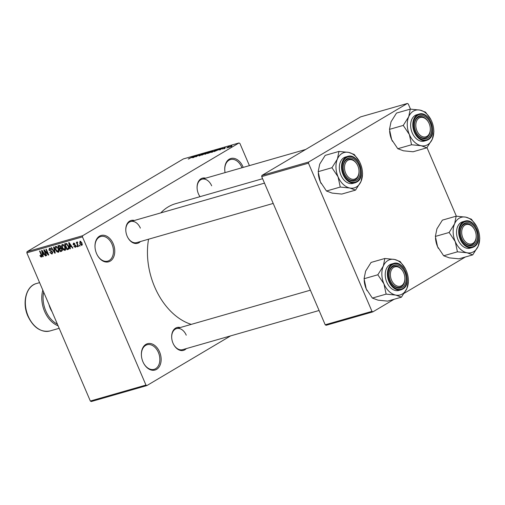 <?xml version="1.0" encoding="UTF-8"?>
<svg xmlns="http://www.w3.org/2000/svg" width="505" height="505" viewBox="0 0 505 505"><rect width="100%" height="100%" fill="white"/><g stroke="black" fill="none" stroke-linecap="round" stroke-linejoin="round"><path stroke-width="0.76" d="M225.072 172.609A13.698 9.507 -106 0 1 224.801 170.696A13.698 9.507 -106 0 1 231.246 158.393A13.698 9.507 -106 0 1 242.937 166.732A13.698 9.507 -106 0 1 243.208 167.401M241.958 167.761A12.789 8.875 74 0 0 241.75 167.243A12.789 8.875 74 0 0 230.457 159.561A12.789 8.875 74 0 0 224.813 170.823M113.189 243.707A13.698 9.507 -106 0 1 110.589 260.896A13.698 9.507 -106 0 1 97.067 254.665A13.698 9.507 -106 0 1 96.556 253.573A13.698 9.507 -106 0 1 95.06 247.671A13.698 9.507 -106 0 1 101.505 235.368A13.698 9.507 -106 0 1 113.189 243.707M97.011 254.558A12.789 8.875 74 0 0 107.767 261.11A12.789 8.875 74 0 0 112.003 244.218A12.789 8.875 74 0 0 100.716 236.529A12.789 8.875 74 0 0 95.073 247.797M159.574 351.928A13.698 9.507 -106 0 1 156.979 369.117A13.698 9.507 -106 0 1 143.452 362.893A13.698 9.507 -106 0 1 142.94 361.801A13.698 9.507 -106 0 1 141.444 355.892A13.698 9.507 -106 0 1 147.889 343.589A13.698 9.507 -106 0 1 159.574 351.928M143.395 362.779A12.789 8.875 74 0 0 154.158 369.338A12.789 8.875 74 0 0 158.387 352.44A12.789 8.875 74 0 0 147.1 344.757A12.789 8.875 74 0 0 141.457 356.019M186.301 348.608A11.874 8.238 -106 0 1 173.461 344.17A11.874 8.238 -106 0 1 173.019 343.223A11.874 8.238 -106 0 1 171.725 338.104A11.874 8.238 -106 0 1 180.253 327.537M173.404 344.056A10.958 7.607 74 0 0 182.621 349.662L319.084 310.493M140.415 241.548A11.874 8.238 -106 0 1 127.576 237.11A11.874 8.238 -106 0 1 127.134 236.163A11.874 8.238 -106 0 1 125.84 231.05A11.874 8.238 -106 0 1 134.368 220.477M127.519 236.996A10.958 7.607 74 0 0 136.735 242.602L273.199 203.433M199.993 196.679A11.874 8.238 -106 0 1 198.882 194.81A11.874 8.238 -106 0 1 198.44 193.863A11.874 8.238 -106 0 1 197.139 188.744A11.874 8.238 -106 0 1 205.668 178.177M198.825 194.696A10.958 7.607 74 0 0 200.049 196.66M191.275 324.374A63.018 43.739 -106 0 1 154.681 286.966A63.018 43.739 -106 0 1 148.565 239.206M160.817 212.883A63.018 43.739 -106 0 1 175.551 203.692L262.6 178.707M227.787 147.542L226.833 147.984L227.787 147.542M227.086 147.46L229.207 146.469L227.086 147.46M225.028 148.331L224.075 148.773L225.028 148.331M224.302 148.445L222.345 149.007L225.325 147.536L224.075 148.123L224.365 148.407M224.075 148.123L224.106 148.558M218.993 149.878L222.591 148.009L219.997 149.947L220.382 149.48L218.993 149.878M216.096 150.263L215.944 149.903C216.79 149.739 216.639 149.985 215.496 150.641L211.412 152.239L216.525 149.846M211.955 152.27L211.469 152.365M209.487 152.163L209.335 151.803C210.181 151.639 210.036 151.885 208.887 152.542L204.803 154.132L209.916 151.746M205.352 154.164L204.86 154.259M188.58 158.98L193.428 156.386L188.245 159.043M189.375 158.368L189.097 158.804M249.413 165.621L239.913 143.464L239.004 142.959L82.65 235.721L82.448 236.883L145.958 385.069L146.873 385.574L91.254 401.538L90.344 401.033L145.958 385.069M239.004 142.959L183.384 158.923L27.03 251.686L82.65 235.721M191.875 157.661L195.473 155.799L192.878 157.73L193.264 157.263L191.875 157.661M196.843 155.641L193.333 157.598L197.215 155.294L196.23 156.531L199.746 154.568L195.864 156.872L196.937 155.856M201.419 154.947L199.039 155.976L199.02 155.584L201.009 155.067L200.744 154.593L202.953 153.634L203.004 153.974L200.864 154.688L201.785 154.7M199.475 155.433L199.576 155.805M203.079 153.93L202.953 153.634L203.004 153.974M200.864 154.694L201.375 154.978M207.46 152.352L201.924 155.136L204.613 153.173L202.549 154.814L207.46 152.352M211.134 152.138L207.53 153.526L211.406 151.222L212.788 151.128L211.582 151.835M219.776 149.025L214.133 151.626L218.015 149.328L219.864 148.88M228.879 147.41L231.801 145.68L231.492 146.204L228.449 147.46M231.915 145.939L231.492 146.204M231.58 146.45L230.621 146.892L231.58 146.45M230.627 335.882L146.873 385.574M79.79 245.127L80.143 245.96L79.739 246.074L79.386 245.241L79.79 245.127M77.593 244.224L78.534 246.421L78.136 246.535L76.318 242.299L76.722 242.185L77.006 242.861L77.164 241.971L77.644 242.084L77.297 243.334L77.593 244.224M77.41 242.76L77.297 243.334M77.031 245.916L77.385 246.749L76.987 246.869L76.627 246.036L77.031 245.916M75.182 246.787L75.176 245.619L73.124 244.489L73.515 243.019L74.967 243.959L73.787 243.618L73.49 244.287L75.8 245.752L75.415 247.406L73.85 246.32L75.182 246.787L75.971 246.345M74.431 243.24L73.49 244.287M69.999 246.92L70.397 248.757L69.974 248.877L68.699 242.703L69.122 242.577L72.903 248.037L72.486 248.157L71.388 246.516L69.999 246.92L71.508 246.023M65.385 250.152L64.949 250.404L63.403 249.823L62.153 247.936C61.358 246.314 61.433 245.14 62.393 244.426L65.227 246.977L65.719 249.186L65.189 250.303M58.776 252.045L58.346 252.304L56.8 251.717L55.544 249.836C54.748 248.207 54.83 247.04 55.784 246.32L58.618 248.877L59.117 251.08L58.58 252.203M41.883 256.938L40.766 256.887L39.927 255.549L40.299 255.36L41.303 256.426L41.549 255.865L39.554 251.067L39.958 250.953L41.65 254.905L41.745 257.045M41.303 256.426L41.928 255.637M82.448 236.883L26.834 252.847L90.344 401.033M42.881 254.703L43.279 256.54L42.856 256.666L41.58 250.486L42.003 250.366L45.785 255.82L45.368 255.94L44.27 254.305L42.881 254.703L44.389 253.807M44.648 250.909L46.649 255.574L46.245 255.688L43.746 249.861L44.175 249.741L47.874 253.927L45.873 249.255L46.277 249.135L48.777 254.962L48.341 255.088L44.648 250.909L45.021 250.695M51.781 253.422L52.166 252.191L48.941 250.082L49.402 248.157L51.358 249.546L50.986 249.741L49.705 248.832L49.351 249.988L49.73 250.543L51.358 250.852L52.564 252.064L52.034 254.116L49.862 252.525L50.229 252.336L51.781 253.422L52.772 252.866M50.475 248.378L49.509 248.914L50.45 248.359M53.997 246.92L55.228 253.112L54.837 253.226L51.144 247.74L51.561 247.62L54.717 252.494L53.574 247.04L53.997 246.92M62.172 249.199L61.686 251.256L60.436 251.616L57.942 245.79L59.192 245.43L60.922 246.579L61.01 247.923L62.172 249.199M68.484 245.998C69.299 247.627 69.21 248.757 68.225 249.382L67.045 249.722L64.545 243.89L66.357 243.492L68.484 245.998M82.031 242.987L81.873 245.55L79.809 243.675L79.992 241.156L82.031 242.987M465.395 256.982L404.278 293.241M394.096 299.282L372.886 311.863L326.123 325.289L325.207 324.784L371.977 311.358L372.886 311.863M410.483 109.13L408.267 103.967L407.358 103.462L360.589 116.889L261.893 175.437L308.662 162.017L308.467 163.178L371.977 311.358M308.467 163.178L261.697 176.599L325.207 324.784M407.358 103.462L308.662 162.017M426.984 147.643L456.368 216.191M261.697 176.599L261.893 175.437M26.834 252.847L27.03 251.686M140.365 228.121A10.958 7.607 74 0 0 130.688 221.537A10.958 7.607 74 0 0 125.846 231.176M211.671 185.821A10.958 7.607 74 0 0 201.994 179.231A10.958 7.607 74 0 0 197.152 188.87M186.25 335.181A10.958 7.607 74 0 0 176.573 328.591A10.958 7.607 74 0 0 171.732 338.23M42.041 256.13L40.766 256.887M43.253 256.426L42.856 256.666M45.721 255.732L45.368 255.94M44.598 254.11L44.27 254.305M42.37 252.178L42.723 253.983L43.84 253.661L42.085 251.023L42.37 252.178M44.162 253.472L43.84 253.661M46.605 255.48L46.245 255.688M48.24 253.712L47.874 253.927M48.726 254.861L48.341 255.088M52.526 251.976L52.166 252.191M49.301 249.868L48.941 250.082M51.346 249.527L50.986 249.741M55.209 253.005L54.837 253.226M55.064 252.285L54.717 252.494M57.242 251.458L56.8 251.717M55.904 249.621L55.544 249.836M56.869 246.535L55.897 247.078L56.844 246.522M57.841 247.482L56.08 247.002L55.954 249.729L58.05 251.623L59.117 251.017M58.567 248.757L58.208 248.971L57.469 247.702M58.05 251.623L58.208 248.971M62.424 250.436L60.436 251.616M58.637 246.358L59.382 248.094L60.531 247.702L60.562 246.787L59.331 246.156L58.637 246.358L60.051 245.512M60.922 246.579L60.562 246.787M60.461 247.753L60.133 247.879M59.672 248.776L60.55 250.821L61.787 250.385L61.774 249.318L60.467 248.548L59.672 248.776L61.073 247.942M61.307 248.05L60.467 248.548M62.134 249.104L61.774 249.318M62.412 250.013L61.402 250.575M63.845 249.558L63.403 249.823M62.513 247.721L62.153 247.936M63.472 244.641L62.506 245.184L63.453 244.622M64.451 245.588L62.689 245.108L62.557 247.835L64.659 249.722L65.726 249.123M65.17 246.863L64.817 247.078L64.078 245.809M64.659 249.722L64.817 247.078M69.008 248.555L67.045 249.722M66.685 243.599L65.24 244.458L67.152 248.921L69.034 248.088M66.868 243.713L65.24 244.458M67.108 243.89L65.953 244.256M68.434 245.891L68.074 246.105L66.578 244.205M68.933 247.336L68.528 247.576L68.074 246.105M67.878 248.719L68.528 247.576M70.372 248.643L69.974 248.877M72.84 247.949L72.486 248.157M71.716 246.326L71.388 246.516M69.488 244.395L69.841 246.2L70.959 245.878L69.204 243.24L69.488 244.395M71.281 245.689L70.959 245.878M75.8 245.765L75.441 245.979M75.599 245.367L75.176 245.619M73.484 244.275L73.124 244.489M74.955 243.94L74.595 244.155M77.347 246.655L76.987 246.869M78.496 246.326L78.136 246.535M77.726 242.438L77.006 242.861M80.106 245.859L79.739 246.074M80.175 243.46L79.809 243.675M80.895 241.377L80.15 241.807L80.882 241.371M82.006 242.93L81.646 243.145L80.238 241.769L80.213 243.555L81.621 244.938L82.448 244.464L81.791 244.843M81.621 244.938L81.646 243.145M193.97 156.575L192.462 157.358L193.97 156.575M208.887 152.068L205.8 153.899L208.887 152.068L209.266 152.314M205.844 154.006L205.459 154.132M211.355 151.374L210.2 152.062L212.321 151.279L211.355 151.374M209.745 152.333L208.382 153.141L210.73 152.257L209.745 152.333M215.49 150.174L212.409 151.999L215.49 150.174L215.869 150.414M212.453 152.106L212.062 152.239M217.964 149.48L214.991 151.241L218.4 149.802L219.17 149.158L217.964 149.48M221.089 148.792L219.58 149.568L221.089 148.792M224.113 148.558L223.968 148.224M231.385 145.92L229.295 147.17L231.385 145.92L231.101 146.431M229.333 147.258L229.623 146.747M426.851 147.814L413.09 151.765L403.47 150.806L397.788 148.71L411.543 144.765L421.164 145.724L426.851 147.814L432.324 139.102L433.864 131.521L433.694 129.204A18.382 12.758 -106 0 1 432.324 139.102A18.382 12.758 -106 0 1 421.164 145.724A18.382 12.758 -106 0 1 409.366 134.526L411.543 144.765M408.728 116.705A18.382 12.758 -106 0 1 413.349 111.151A18.382 12.758 -106 0 1 419.889 110.084L410.268 109.124L408.728 116.705L403.255 125.417L409.366 134.526A18.382 12.758 74 0 1 408.728 116.705M418.418 116.358A11.874 8.238 -106 0 1 430.26 122.904A11.874 8.238 -106 0 1 427.691 138.004A11.874 8.238 -106 0 1 416.29 132.405A11.874 8.238 -106 0 1 414.548 126.338A11.874 8.238 -106 0 1 418.418 116.358M430.254 127.891A10.05 6.975 74 0 0 429.944 125.966A10.05 6.975 74 0 0 428.783 122.759A10.05 6.975 74 0 0 419.642 117.753A10.05 6.975 74 0 0 416.17 128.39A10.05 6.975 74 0 0 424.642 137.019A10.05 6.975 74 0 0 430.254 127.891L430.273 128.137A10.958 7.607 -106 0 1 425.45 137.897A10.958 7.607 -106 0 1 416.234 132.291A10.958 7.607 74 0 0 425.45 137.897A10.958 7.607 74 0 0 426.706 137.347A10.958 7.607 74 0 0 430.266 128.011M428.726 122.652A10.958 7.607 74 0 0 419.396 116.825A10.958 7.607 74 0 0 418.14 117.368A10.958 7.607 74 0 0 414.561 126.465A10.958 7.607 -106 0 1 419.396 116.825A10.958 7.607 -106 0 1 428.669 122.538L428.783 122.759M415.173 115.418A13.698 9.507 74 0 0 411.764 131.698A13.698 9.507 74 0 0 424.307 141.072L426.454 140.453A13.698 9.507 -106 0 1 413.911 131.079A13.698 9.507 -106 0 1 417.326 114.799A13.698 9.507 -106 0 1 418.897 114.117L416.745 114.736A13.698 9.507 74 0 0 415.173 115.418M397.788 148.71L391.672 139.607L389.494 129.368L391.034 121.781L396.507 113.07L410.268 109.124M389.494 129.368L403.255 125.417M425.57 112.173L419.889 110.084A18.382 12.758 -106 0 1 430.999 119.818L425.57 112.173M392.499 141.349A18.382 12.758 -106 0 1 392.353 141.072A18.382 12.758 -106 0 1 391.672 139.607A18.382 12.758 -106 0 1 389.664 131.685L389.614 131.142M430.999 119.818L430.992 119.799A18.382 12.758 -106 0 1 431.687 121.282A18.382 12.758 -106 0 1 433.694 129.204M356.675 163.683A10.05 6.975 74 0 0 346.424 161.518A10.05 6.975 74 0 0 346.828 175.279A10.05 6.975 74 0 0 355.065 178.947A10.05 6.975 74 0 0 358.948 170.191A10.05 6.975 74 0 0 357.477 165.059A10.05 6.975 74 0 0 356.675 163.683M345.748 175.986A10.958 7.607 -106 0 1 344.928 174.591A10.958 7.607 74 0 0 354.144 180.197A10.958 7.607 -106 0 1 345.748 175.986M357.42 164.952A10.958 7.607 74 0 0 348.097 159.125A10.958 7.607 74 0 0 346.84 159.668A10.958 7.607 74 0 0 343.255 168.765A10.958 7.607 -106 0 1 348.097 159.125A10.958 7.607 -106 0 1 356.486 163.336A10.958 7.607 -106 0 1 357.363 164.838L357.477 165.059M358.948 170.191L358.973 170.438A10.958 7.607 -106 0 1 354.144 180.197A10.958 7.607 74 0 0 355.4 179.654A10.958 7.607 74 0 0 358.96 170.311M464.019 240.033A10.05 6.975 74 0 0 472.251 243.707A10.05 6.975 74 0 0 476.139 234.945A10.05 6.975 74 0 0 474.668 229.819A10.05 6.975 74 0 0 473.86 228.443A10.05 6.975 74 0 0 463.615 226.278A10.05 6.975 74 0 0 464.019 240.033M474.612 229.712A10.958 7.607 74 0 0 465.282 223.885A10.958 7.607 74 0 0 464.026 224.428A10.958 7.607 74 0 0 460.446 233.525A10.958 7.607 -106 0 1 465.282 223.885A10.958 7.607 -106 0 1 473.677 228.096A10.958 7.607 -106 0 1 474.555 229.598L474.668 229.819M476.139 234.945L476.158 235.191A10.958 7.607 -106 0 1 471.335 244.95A10.958 7.607 -106 0 1 462.94 240.74A10.958 7.607 -106 0 1 462.119 239.351A10.958 7.607 74 0 0 471.335 244.95A10.958 7.607 74 0 0 472.592 244.407A10.958 7.607 74 0 0 476.146 235.071M390.75 277.75A10.05 6.975 74 0 0 399.228 286.379A10.05 6.975 74 0 0 404.833 277.251A10.05 6.975 74 0 0 404.524 275.332A10.05 6.975 74 0 0 403.362 272.119A10.05 6.975 74 0 0 394.222 267.113A10.05 6.975 74 0 0 390.75 277.75M404.833 277.251L404.858 277.498A10.958 7.607 -106 0 1 400.029 287.257A10.958 7.607 -106 0 1 390.813 281.651A10.958 7.607 74 0 0 400.029 287.257A10.958 7.607 74 0 0 401.286 286.707A10.958 7.607 74 0 0 404.846 277.371M403.306 272.012A10.958 7.607 74 0 0 393.982 266.185A10.958 7.607 74 0 0 392.726 266.728A10.958 7.607 74 0 0 389.14 275.825A10.958 7.607 -106 0 1 393.982 266.185A10.958 7.607 -106 0 1 403.249 271.898L403.362 272.119M48.998 304.572A16.438 11.413 74 0 0 50.235 308.284A16.438 11.413 74 0 0 52.04 311.667M362.394 171.504A18.382 12.758 74 0 1 361.024 181.409A18.382 12.758 -106 0 1 356.404 186.964A18.382 12.758 -106 0 1 349.864 188.024L355.545 190.12L361.024 181.409L362.558 173.821L362.394 171.504A18.382 12.758 74 0 0 360.381 163.588A18.382 12.758 -106 0 0 359.699 162.118L354.27 154.48L348.583 152.384L338.962 151.424L337.422 159.006L331.949 167.717L338.066 176.826L340.244 187.065L349.864 188.024A18.382 12.758 -106 0 1 338.066 176.826A18.382 12.758 -106 0 1 337.422 159.006A18.382 12.758 -106 0 1 348.583 152.384A18.382 12.758 -106 0 1 359.699 162.118L359.693 162.099M356.391 180.304A11.874 8.238 -106 0 1 344.984 174.705A11.874 8.238 -106 0 1 343.248 168.638A11.874 8.238 -106 0 1 347.112 158.658A11.874 8.238 -106 0 1 358.96 165.204A11.874 8.238 -106 0 1 356.391 180.304M347.591 156.424L345.445 157.036A13.698 9.507 74 0 0 343.873 157.718A13.698 9.507 74 0 0 340.458 173.998A13.698 9.507 74 0 0 353.001 183.372L355.154 182.759A13.698 9.507 -106 0 1 342.611 173.385A13.698 9.507 -106 0 1 346.02 157.099A13.698 9.507 -106 0 1 347.591 156.424C358.361 152.497 367.053 176.895 356.789 182.046L355.154 182.759A13.698 9.507 -106 0 0 356.726 182.078M340.244 187.065L326.483 191.016L332.17 193.106L341.79 194.065L355.545 190.12M326.483 191.016L320.366 181.907L318.188 171.668L331.949 167.717M318.188 171.668L319.728 164.087L325.201 155.376L338.962 151.424M321.199 183.65A18.382 12.758 -106 0 1 321.054 183.372A18.382 12.758 -106 0 1 320.366 181.907A18.382 12.758 -106 0 1 318.358 173.985L318.308 173.442M472.737 254.873L458.976 258.825L449.355 257.866L443.674 255.77L457.429 251.825L467.049 252.784L472.737 254.873L478.21 246.162L479.75 238.581L479.58 236.264A18.382 12.758 -106 0 1 478.21 246.162A18.382 12.758 -106 0 1 467.049 252.784A18.382 12.758 -106 0 1 455.251 241.586L457.429 251.825M454.614 223.766A18.382 12.758 -106 0 1 459.228 218.21A18.382 12.758 -106 0 1 465.774 217.144L456.154 216.178L454.614 223.766L449.141 232.477L455.251 241.586A18.382 12.758 74 0 1 454.614 223.766M464.303 223.412A11.874 8.238 -106 0 1 476.146 229.958A11.874 8.238 -106 0 1 473.576 245.058A11.874 8.238 -106 0 1 462.176 239.458A11.874 8.238 -106 0 1 460.434 233.398A11.874 8.238 -106 0 1 464.303 223.412M461.059 222.478A13.698 9.507 74 0 0 457.65 238.758A13.698 9.507 74 0 0 470.193 248.132L472.339 247.513A13.698 9.507 -106 0 1 459.796 238.139A13.698 9.507 -106 0 1 463.211 221.859A13.698 9.507 -106 0 1 464.783 221.177L462.63 221.796A13.698 9.507 74 0 0 461.059 222.478M443.674 255.77L437.557 246.661L435.379 236.422L436.92 228.841L442.393 220.13L456.154 216.178M435.379 236.422L449.141 232.477M471.455 219.233L465.774 217.144A18.382 12.758 -106 0 1 476.884 226.878L471.455 219.233M438.384 248.409A18.382 12.758 -106 0 1 438.239 248.132A18.382 12.758 -106 0 1 437.557 246.661A18.382 12.758 -106 0 1 435.55 238.739L435.499 238.196M476.884 226.878L476.878 226.859A18.382 12.758 -106 0 1 477.572 228.342A18.382 12.758 -106 0 1 479.58 236.264M408.28 278.564A18.382 12.758 74 0 1 406.91 288.462A18.382 12.758 -106 0 1 402.289 294.017A18.382 12.758 -106 0 1 395.75 295.084L401.431 297.174L406.91 288.462L408.444 280.881L408.28 278.564A18.382 12.758 74 0 0 406.266 270.642A18.382 12.758 -106 0 0 405.584 269.178L400.156 261.533L394.468 259.444L384.848 258.484L383.308 266.066L377.835 274.777L383.952 283.886L386.129 294.125L395.75 295.084A18.382 12.758 -106 0 1 383.952 283.886A18.382 12.758 -106 0 1 383.308 266.066A18.382 12.758 -106 0 1 394.468 259.444A18.382 12.758 -106 0 1 405.584 269.178L405.572 269.159M402.277 287.364A11.874 8.238 -106 0 1 390.87 281.765A11.874 8.238 -106 0 1 389.128 275.698A11.874 8.238 -106 0 1 392.997 265.718A11.874 8.238 -106 0 1 404.846 272.264A11.874 8.238 -106 0 1 402.277 287.364M393.477 263.477L391.331 264.096A13.698 9.507 74 0 0 389.759 264.778A13.698 9.507 74 0 0 386.344 281.058A13.698 9.507 74 0 0 398.887 290.432L401.039 289.813A13.698 9.507 -106 0 1 388.497 280.439A13.698 9.507 -106 0 1 391.905 264.159A13.698 9.507 -106 0 1 393.477 263.477C404.246 259.557 412.938 283.955 402.674 289.106L401.039 289.813A13.698 9.507 -106 0 0 402.611 289.138M386.129 294.125L372.368 298.076L378.056 300.166L387.676 301.125L401.431 297.174M372.368 298.076L366.251 288.967L364.073 278.728L377.835 274.777M364.073 278.728L365.614 271.141L371.087 262.43L384.848 258.484M367.084 290.71A18.382 12.758 -106 0 1 366.939 290.432A18.382 12.758 -106 0 1 366.251 288.967A18.382 12.758 -106 0 1 364.244 281.045L364.193 280.502M41.631 254.855L41.271 255.069M51.497 250.897L50.689 251.376M54.868 251.307L54.496 251.528M60.221 245.626L59.331 246.156M75.378 245.083L74.677 245.499M211.096 152.163L210.951 151.847M428.025 139.778A13.698 9.507 -106 0 1 426.454 140.453L428.095 139.746C438.353 134.595 429.66 110.197 418.897 114.117M417.919 115.19A13.149 9.128 74 0 0 415.072 131.912A13.149 9.128 74 0 0 428.196 139.165A13.149 9.128 74 0 0 431.036 122.444A13.149 9.128 74 0 0 417.919 115.19M36.347 283.558A24.657 17.113 74 0 0 28.185 316.143A24.657 17.113 74 0 0 49.957 330.964C40.81 332.561 33.456 327.631 27.895 316.174C21.866 302.931 26.008 286.095 36.347 283.558L39.598 282.63M43.657 292.098A23.748 16.482 74 0 0 45.803 310.916A23.748 16.482 74 0 0 57.387 324.134M58.088 325.776A24.657 17.113 -106 0 1 44.617 311.427A24.657 17.113 -106 0 1 42.818 290.148M356.89 181.465A13.149 9.128 74 0 0 359.737 164.744A13.149 9.128 74 0 0 346.613 157.491A13.149 9.128 74 0 0 343.766 174.219A13.149 9.128 74 0 0 356.89 181.465M473.911 246.831A13.698 9.507 -106 0 1 472.339 247.513L473.98 246.806C484.238 241.655 475.546 217.251 464.783 221.177M463.805 222.25A13.149 9.128 74 0 0 460.958 238.972A13.149 9.128 74 0 0 474.081 246.225A13.149 9.128 74 0 0 476.922 229.497A13.149 9.128 74 0 0 463.805 222.25M402.775 288.525A13.149 9.128 74 0 0 405.622 271.804A13.149 9.128 74 0 0 392.499 264.551A13.149 9.128 74 0 0 389.652 281.272A13.149 9.128 74 0 0 402.775 288.525M61.679 250.461L62.418 250.025M73.623 243.688L74.412 243.221M201.994 179.231L305.664 149.474M264.494 183.126L130.688 221.537M176.573 328.591L310.379 290.186M59.18 328.319L49.957 330.964"/></g></svg>
